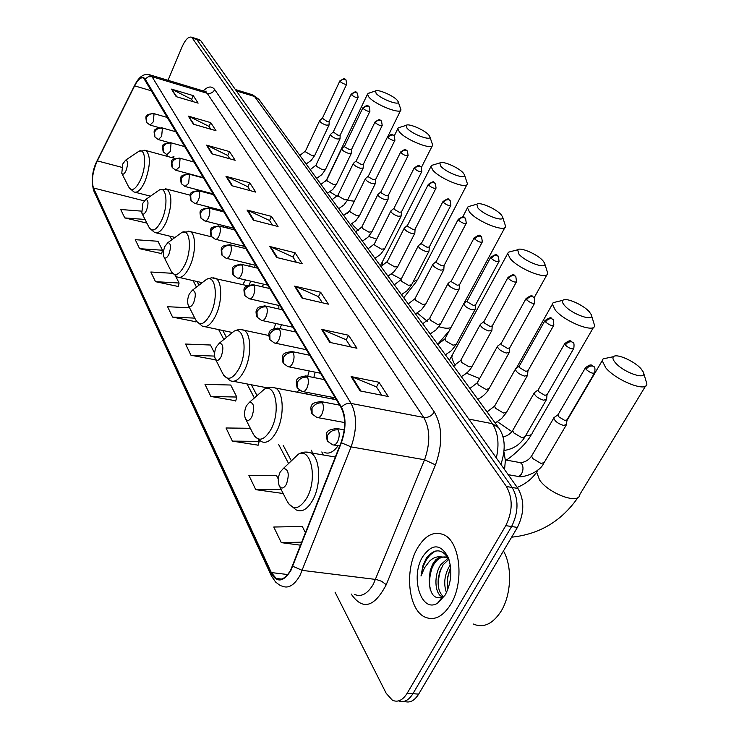 <?xml version="1.0" encoding="UTF-8"?>
<svg xmlns="http://www.w3.org/2000/svg" width="739" height="739" viewBox="0 0 739 739"><rect width="100%" height="100%" fill="white"/><g stroke="black" fill="none" stroke-linecap="round" stroke-linejoin="round"><path stroke-width="1.11" d="M202.523 191.77L202.717 191.133M227.446 228.12L227.797 226.725M249.237 284.691L250.752 281.171M254.687 267.49L255.084 265.172M280.109 328.624L281.439 324.726M263.952 284.238L261.717 286.677M313.835 377.518L315.183 372.17M322.361 395.374L321.253 396.852M173.942 156.557L173.194 157.98M311.535 450.171L312.431 453.127M306.519 394.007L307.47 392.483M504.063 452.24L505.356 460.545L504.561 469.551M404.316 701.32C409.582 703.306 414.357 700.914 418.653 694.133L517.411 527.415C524.385 513.208 524.57 500.22 517.947 488.461L200.869 40.83L198.93 39.546M335.026 592.133L386.201 693.33L392.4 700.23C397.776 702.641 402.7 700.313 407.18 693.247L505.781 525.641L511.61 526.528C518.584 512.284 518.787 499.268 512.201 487.481L196.851 39.546L194.93 38.262L196.851 39.546L512.201 487.481C518.787 499.268 518.584 512.284 511.61 526.528L412.925 693.69L511.61 526.528L517.411 527.415M398.607 700.886C403.854 702.9 408.63 700.498 412.925 693.69C408.63 700.498 403.854 702.9 398.607 700.886M450.744 604.363C464.498 582.341 460.212 541.899 444.019 534.888C434.172 530.722 425.322 535.128 417.47 548.116C404.418 569.843 408.122 609.287 424.602 616.926C434.024 621.13 442.735 616.936 450.744 604.363C464.498 582.341 460.212 541.899 444.019 534.888C434.172 530.722 425.322 535.128 417.47 548.116C404.418 569.843 408.122 609.287 424.602 616.926C434.024 621.13 442.735 616.936 450.744 604.363M290.75 569.861C286.141 578 281.282 580.863 276.192 578.452L271.315 572.559L93.456 187.992C91.331 180.722 92.597 171.679 97.271 160.862L134.618 85.863C137.897 79.572 140.9 76.967 143.625 78.038L341.169 407.706C345.824 417.138 345.797 428.722 341.076 442.458L290.75 569.861M290.972 570.314L341.363 442.772C346.203 428.694 346.231 416.814 341.455 407.143L145.13 78.981C142.322 75.489 138.793 77.697 134.535 85.595L97.197 160.585C92.412 171.67 91.109 180.935 93.299 188.39L271.047 573.076C276.885 583.08 283.527 582.166 290.972 570.314M141.408 211.123L120.706 209.497L124.771 217.922L146.23 222.919M139.606 248.692L162.488 250.225L157.952 241.265L135.255 239.685L139.606 248.692L161.675 253.616M172.372 273.301L150.839 272.007L155.495 281.67L178.228 286.483M189.581 307.803L167.568 306.703L172.575 317.096L195.992 321.779M278.317 479.094L276.404 475.316L248.877 475.362L255.768 489.661L282.372 493.393M250.318 428.297L226.032 427.983L232.369 441.118L258.096 445.164M210.837 396.455L236.794 397.046L230.716 385.028L204.999 384.354L210.837 396.455L235.75 400.769M214.596 353.187L210.458 345.011L185.572 344.051L190.967 355.247L215.114 359.764M505.781 525.641C512.755 511.351 512.968 498.308 506.418 486.502L191.715 37.227C188.611 36.276 185.397 39.49 182.053 46.899L168.021 80.32M206.477 145.13L229.533 151.606L235.15 160.28L211.899 153.814L206.477 145.13L207.253 145.426L212.62 154.017M188.353 116.134L210.754 122.628L215.982 130.692L193.396 124.207L188.353 116.134L194.098 124.411M171.476 89.114L193.248 95.608L198.126 103.146L176.178 96.643L171.476 89.114L176.861 96.846M269.827 246.512L295.083 252.775L302.177 263.721L276.682 257.495L269.827 246.512L270.677 246.808L277.476 257.689M294.584 286.132L320.661 292.256L328.375 304.163L302.048 298.085L294.584 286.132L295.452 286.418L302.87 298.27M321.567 329.317L348.512 335.247L356.937 348.245L329.733 342.379L321.567 329.317L322.472 329.603L330.573 342.563M351.099 376.576L378.968 382.257L388.206 396.501L360.05 390.903L351.099 376.576L352.032 376.853L360.928 391.079M225.977 176.344L249.727 182.782L255.777 192.122L231.824 185.701L225.977 176.344L226.781 176.639L232.573 185.905M247.029 210.033L271.509 216.407L278.058 226.503L253.357 220.157L247.029 210.033L247.851 210.329L254.124 220.361M305.53 532.874L302.306 526.501L273.772 527.018L281.31 542.638L300.69 545.206M271.509 216.407L269.55 220.61M272.405 225.053L269.476 220.481L247.851 210.329M249.727 182.782L247.87 186.865M250.299 190.653L247.787 186.745L226.781 176.639M378.968 382.257L376.493 386.996M381.777 395.226L376.4 386.866L352.032 376.853M348.512 335.247L346.185 339.848M350.72 346.905L346.101 339.718L322.472 329.603M320.661 292.256L318.463 296.718M322.361 302.768L318.38 296.588L295.452 286.418M295.083 252.775L293.013 257.107M296.348 262.299L292.93 256.978L270.677 246.808M193.248 95.608L191.641 99.377M193.101 101.659L191.558 99.257L172.205 89.41M210.754 122.628L209.063 126.489M210.809 129.214L208.989 126.369L189.11 116.429M229.533 151.606L227.76 155.578M229.829 158.802L227.686 155.458L207.253 145.426M190.967 355.247L214.596 356.078M215.335 358.942L215.04 360.05M236.794 397.046L235.667 401.055M232.369 441.118L259.213 441.359L258.013 445.46M258.705 440.352L259.213 441.359M255.768 489.661L281.162 489.504M282.658 492.47L282.28 493.698M281.31 542.638L301.882 542.167M172.575 317.096L194.8 318.13M196.214 320.92L195.918 322.047M155.495 281.67L179.087 283.019L178.164 286.75M175.679 276.284L179.087 283.019M162.488 250.225L161.619 253.874M124.771 217.922L145.056 219.465M146.405 222.143L146.165 223.169M473.265 624.012C483.371 628.353 492.627 624.122 501.033 611.329C511.416 594.766 512.45 566.314 503.453 550.989M446.467 592.613C443.354 583.884 444.453 574.896 449.746 565.658L450.282 564.901M442.67 596.955L441.479 596.438C434.624 592.964 433.765 574.563 440.924 564.494L447.862 558.453M443.363 596.484C439.271 593.158 437.571 587.172 438.273 578.526L439.696 572.023L443.132 564.781L448.878 559.312M448.933 559.303C442.301 548.606 434.828 548.098 426.523 557.779L422.948 565.64L420.999 576.032L424.519 567.829L429.516 561.206C432.805 557.973 436.426 556.504 440.379 556.8L435.899 559.599L432.518 564.384L430.172 570.831L429.211 579.228L431.179 569.797L434.255 563.608C438.421 557.825 442.994 555.802 447.982 557.548M440.379 556.8L446.134 557.409L448.961 559.386M447.668 589.842L447.335 577.963L450.679 568.042M445.201 594.997C451.427 582.748 452.471 570.296 448.342 557.649C440.749 543.581 432.167 543.304 422.616 556.809C409.979 577.067 421.212 613.656 437.571 603.163L445.201 594.997M429.211 579.228C429.562 593.629 433.885 599.625 442.181 597.232L437.571 603.163M420.999 576.032C422.93 563.423 427.826 555.091 435.668 551.045M430.209 589.352C428.869 582.027 429.692 574.351 432.675 566.342M438.818 588.817C437.876 582.12 438.707 575.164 441.312 567.977M447.566 589.399C446.726 583.043 447.501 576.448 449.885 569.63M641.036 368.789C634.404 361.112 616.502 353.205 613.527 356.66C612.326 357.87 612.973 359.921 615.448 362.794C623.864 372.844 647.789 380.779 643.336 372.114L641.036 368.789M643.651 373.056L646.865 383.874C647.392 392.769 616.335 380.714 605.768 367.819L602.202 360.697L603.098 358.868L608.28 357.768M280.183 472.045C278.076 476.821 277.716 481.301 279.13 485.486C281.217 489.209 283.647 488.793 286.427 484.248C289.568 474.336 288.561 469.08 283.388 468.471L280.183 472.045M589.269 311.766C583.247 304.764 565.723 297.115 562.952 300.302C561.908 301.336 562.434 303.055 564.531 305.475C572.069 314.518 595.209 322.343 591.2 314.555L589.269 311.766M591.431 315.248L594.581 325.502C595.015 333.557 564.882 321.862 555.349 310.186L552.375 304.2L553.169 302.639L557.363 301.641M246.373 405.84C244.415 410.441 244.055 414.616 245.302 418.376C247.168 421.636 249.366 421.064 251.907 416.676C254.807 407.595 254.022 402.764 249.551 402.192L246.373 405.84M324.079 452.323C328.735 454.43 333.409 452.24 338.102 445.728M321.807 451.935L323.303 454.975M332.984 397.434L331.663 398.866M336.227 399.439L333.825 399.282M542.879 260.673C537.382 254.253 520.228 246.835 517.642 249.782L518.944 254.17C525.743 262.354 548.144 270.068 544.514 263.029L542.879 260.673M544.689 263.546L547.756 273.273C548.126 280.598 518.852 269.227 510.215 258.604L507.711 253.523L508.423 252.193L511.841 251.297M216.25 346.887C214.421 351.302 214.07 355.219 215.188 358.618C216.85 361.491 218.855 360.798 221.192 356.558C223.88 348.18 223.28 343.718 219.372 343.173L216.25 346.887M296.662 392.104L299.424 390.192M307.701 376.29L309.179 370.95M501.06 214.615C496.035 208.712 479.232 201.498 476.821 204.223L477.911 207.982C484.063 215.409 505.772 223.021 502.455 216.629L501.06 214.615M502.594 217.007L505.587 226.273C505.91 232.961 477.449 221.866 469.588 212.167L467.464 207.825L468.092 206.68L470.891 205.895M189.258 294.03C187.549 298.288 187.189 301.965 188.196 305.068C189.701 307.609 191.53 306.833 193.692 302.722C196.195 294.953 195.733 290.806 192.306 290.298L189.258 294.03M273.818 328.495L275.924 323.525M278.834 308.976L278.862 305.456M463.177 172.889C458.568 167.448 442.098 160.409 439.853 162.94L440.767 166.173C446.356 172.954 467.417 180.445 464.378 174.626L463.177 172.889M464.48 174.903L467.408 183.734C467.695 189.868 440.001 179.032 432.823 170.136L431.003 166.395L431.558 165.407L433.858 164.723M164.917 246.392C163.31 250.493 162.959 253.957 163.864 256.793C165.231 259.066 166.922 258.216 168.926 254.244C171.254 246.992 170.912 243.131 167.882 242.641L164.917 246.392M242.752 284.598L245.505 279.942M249.791 266.326L250.124 263.98M428.694 134.914C424.454 129.879 408.316 122.997 406.21 125.353L406.986 128.152C412.094 134.369 432.537 141.749 429.738 136.41L428.694 134.914M429.812 136.623L432.675 145.056C432.934 150.701 405.96 140.096 399.383 131.921L397.813 128.678L398.312 127.819L400.215 127.228M142.867 203.225L141.823 213.063C143.07 215.095 144.632 214.19 146.507 210.356C148.687 203.567 148.428 199.936 145.74 199.484L142.867 203.225M223.049 227.012L223.39 225.617M397.185 100.199C393.259 95.525 377.444 88.8 375.477 90.989L376.142 93.437C380.816 99.137 400.677 106.416 398.09 101.511L397.185 100.199M398.145 101.659L400.944 109.741C401.185 114.942 374.895 104.569 368.853 97.012L367.486 94.195L369.509 92.929M122.794 163.929L121.769 173.268C122.905 175.088 124.355 174.145 126.12 170.432C128.152 164.049 127.976 160.64 125.575 160.206L122.794 163.929M198.486 190.699L198.689 190.08M554.804 417.045L553.807 417.997C554.721 421.147 557.945 423.632 563.487 425.433L566.554 424.528M558.093 414.588L558.453 416.63L564.808 420.454L567.016 419.807L594.452 373.149M535.054 392.169L534.149 393.065C535.018 396.039 538.149 398.413 543.534 400.196L546.601 399.365L546.999 394.894M538.297 389.721L538.639 391.615L544.819 395.319L547.036 394.728L573.575 348.771M516.201 368.401L515.369 369.232C516.191 372.059 519.231 374.34 524.478 376.086L527.554 375.329L527.923 370.923M519.378 365.962L519.702 367.717L525.734 371.32L527.951 370.784L553.631 325.511M498.169 345.676L497.402 346.452C498.197 349.122 501.144 351.321 506.261 353.039L509.337 352.346L509.679 348.004M501.291 343.238L501.605 344.873L507.481 348.374L509.707 347.884L534.583 303.276M480.913 323.922L480.221 324.633C480.969 327.174 483.833 329.289 488.821 330.98L491.897 330.351L492.22 326.075M483.99 321.493L484.285 323.008L490.022 326.416L492.248 325.973L516.358 282.021M504.968 227.427L463.75 303.738C464.462 306.149 467.251 308.191 472.119 309.853L475.195 309.281L475.491 305.068M467.408 300.653L467.695 302.066L473.293 305.383L475.51 304.976L498.908 261.671M448.536 283.074L447.954 283.693C448.638 285.993 451.363 287.961 456.111 289.596L459.178 289.088L459.455 284.921M451.511 280.663L451.778 281.984L457.256 285.217L459.473 284.857L482.188 242.17M433.331 263.878L432.795 264.46C433.451 266.65 436.102 268.543 440.74 270.151L443.806 269.698L444.065 265.597M436.259 261.477L436.518 262.714L441.867 265.864L444.074 265.541L466.152 223.474M418.736 245.431L418.237 245.976C418.865 248.064 421.452 249.902 425.987 251.482L429.045 251.084L429.285 247.038M421.609 243.048L421.849 244.203L427.087 247.279L429.294 246.992L450.744 205.525M404.695 227.704L404.242 228.203C404.843 230.208 407.365 231.981 411.799 233.542L414.847 233.191L415.069 229.201L412.879 229.413L407.762 226.42L407.448 225.432L404.298 228.028M391.199 210.643L390.774 211.114C391.356 213.026 393.822 214.744 398.155 216.278L401.194 215.973L401.397 212.047M393.979 208.287L394.201 209.303L399.208 212.222L401.406 212.01L421.72 171.697M378.202 194.218L377.814 194.653C378.377 196.482 380.779 198.154 385.019 199.669L388.058 199.401L388.243 195.53L386.054 195.687L381.148 192.833L380.881 191.955L377.869 194.496M365.685 178.385L365.325 178.801C365.87 180.547 368.216 182.163 372.373 183.66L375.394 183.438L375.56 179.614M368.373 176.067L368.576 176.963L373.38 179.753L375.56 179.595L394.848 140.392M353.611 163.125L353.279 163.513C353.805 165.185 356.106 166.755 360.17 168.233L363.182 168.049L363.339 164.28L361.168 164.391L356.457 161.665L356.216 160.88L353.334 163.365M341.972 148.4L341.667 148.761C342.175 150.368 344.42 151.892 348.411 153.343L351.404 153.204L351.542 149.481L349.381 149.574L344.771 146.904L344.54 146.165L341.714 148.622M330.739 134.184L330.453 134.516C330.943 136.068 333.141 137.546 337.058 138.978L340.032 138.877L340.162 135.2L338.009 135.274L333.271 131.958L330.499 134.387M319.885 120.448L319.618 120.762C320.098 122.249 322.25 123.699 326.084 125.103L329.058 125.039L329.169 121.418L327.026 121.455L322.38 118.24L319.664 120.642M517.947 488.461L506.418 486.502M418.653 694.133L407.18 693.247M200.869 40.83L192.824 38.252M496.34 457.958C499.444 443.945 498.114 432.527 492.359 423.696L468.812 419.087M498.594 427.696L492.359 423.696L254.521 96.476L236.369 90.943M259.648 100.319L252.664 94.823L251.26 94.398M235.381 89.548L252.664 94.823L258.946 99.368L497.874 426.726C505.005 435.862 506.086 448.185 501.134 463.686L500.968 464.48M271.315 572.559L287.702 574.536M145.13 78.981L148.271 76.773L152.022 76.69L351.108 403.439C357.029 415.198 357.029 429.673 351.108 446.883L300.052 575.311C294.27 585.427 288.182 588.983 281.799 585.962C281.116 586.138 279.056 584.835 275.638 582.064L271.527 576.161L271.047 573.076M354.406 594.378C361.177 597.371 367.495 593.971 373.38 584.17L424.555 459.76C430.44 443.095 430.181 428.989 423.752 417.443L207.179 93.28L204.01 91.156M292.81 566.277L302.306 570.388L376.456 579.533L381.629 581.297L386.248 584.688C374.276 607.44 362.59 610.562 351.201 594.045L351.173 593.999M203.243 90.925C207.945 86.186 211.77 85.742 214.716 89.613L434.32 411.993C431.668 416.02 428.14 417.84 423.752 417.443L351.108 403.439C347.496 402.958 344.282 404.196 341.455 407.143M149.029 74.611L152.022 76.69L207.179 93.28C210.513 93.918 213.026 92.698 214.716 89.613M434.32 411.993C442.485 426.375 442.864 444.019 435.465 464.905L424.555 459.76L351.108 446.883L341.363 442.772M93.299 188.39L93.835 190.976L271.195 575.441M435.465 464.905L386.248 584.688M134.618 85.863L151.846 90.952M97.271 160.862L121.75 167.319M167.42 154.784L166.672 156.197M93.456 187.992L144.188 200.851M169.905 236.194L171.79 239.796M193.091 280.608L196.472 287.092M218.67 329.603L223.852 339.524M247.038 383.947L254.364 397.97M278.677 444.545L288.579 463.519M537.429 470.327L536.68 472.101L539.544 479.962C548.92 493.818 579.265 504.829 579.727 494.668L645.544 386.063M279.545 486.317L286.75 500.552C292.533 510.926 299.313 509.91 307.101 497.486C317.687 478.502 311.008 447.095 298.38 454.162L291.369 460.85L283.176 445.321M288.367 503.555L296.256 509.947C302.066 512.58 307.627 509.189 312.93 499.776C321.613 484.054 320.116 457.127 310.583 452.813L305.161 452.056M497.421 421.729L511.896 431.631M525.614 435.677C529.835 435.844 532.209 434.689 532.717 432.232L593.556 327.266M245.653 419.059L252.858 433.303C258.003 442.393 264.137 440.934 271.259 428.916C280.7 411.152 275.629 383.107 264.451 389.12L258.668 394.192M254.114 435.677L261.283 441.571C266.594 443.899 271.758 440.416 276.774 431.114C284.635 416.177 283.711 391.744 275.37 387.993L271.139 387.282M452.545 355.394L451.649 357.048L453.681 362.701L455.704 365.094M466.448 373.195L479.629 378.553M215.474 359.191L222.633 373.343C227.252 381.361 232.831 379.56 239.381 367.93C247.879 351.247 244.027 325.964 234.097 331.155L229.33 335.044M223.631 375.255L230.18 380.696C235.048 382.774 239.861 379.227 244.609 370.054C251.787 355.828 251.306 333.492 243.935 330.194L240.609 329.566M417.267 312.966L427.253 321.289M438.874 326.693C444.684 328.504 448.749 328.716 451.086 327.34M188.436 305.549L195.512 319.544C199.678 326.656 204.795 324.597 210.855 313.354C218.55 297.623 215.64 274.64 206.772 279.176L202.855 282.187M196.325 321.105L202.347 326.158C206.818 328.005 211.308 324.412 215.825 315.387C222.402 301.817 222.263 281.254 215.714 278.354L213.072 277.79M391.458 273.993L401.194 279.139M413.036 281.993L417.655 279.61L466.919 184.685M382.737 261.809L382.183 262.908L382.83 265.791M164.067 257.2L171.042 271.001C174.829 277.347 179.531 275.084 185.166 264.211C192.195 249.348 190.006 228.305 182.062 232.305L178.838 234.66M171.716 272.294L177.277 277.005C181.406 278.649 185.609 275.037 189.905 266.169C195.983 253.209 196.094 234.171 190.237 231.593L188.112 231.104M352.17 223.594L353.297 225.626L358.526 230.577M368.743 236.425L376.724 239.168M141.999 213.414L148.853 226.984C152.308 232.674 156.659 230.254 161.915 219.732C168.372 205.645 166.746 186.265 159.596 189.821L156.936 191.678M149.417 228.074L154.59 232.471C158.405 233.949 162.349 230.328 166.441 221.626C172.122 205.756 172.353 194.948 167.134 189.193L165.407 188.768M329.88 191.863L337.187 196.389M347.422 200.398L354.378 201.193M121.917 173.563L128.641 186.884C131.801 192.011 135.847 189.48 140.77 179.281C146.728 165.896 145.565 147.948 139.098 151.135L136.891 152.622M129.122 187.808L133.944 191.946C137.482 193.258 141.204 189.646 145.103 181.11C150.433 166.016 150.756 155.846 146.073 150.59L144.659 150.22M585.658 367.44L585.371 367.911C592.447 362.008 592.151 366.692 593.953 366.775L592.549 366.027C589.99 365.731 587.838 366.849 586.082 369.38C590.082 372.798 592.964 373.897 594.729 372.687C595.191 368.669 594.932 366.701 593.953 366.775L594.165 367.015M332.504 444.758C334.287 445.543 335.977 444.508 337.575 441.663C339.534 437.248 339.737 433.322 338.176 429.876C333.622 429.498 330.074 431.327 327.516 435.354L327.553 441.211L332.504 444.758M508.192 474.678L516.644 476.165C518.464 476.877 520.127 476.064 521.614 473.717C523.332 470.272 523.434 467.066 521.937 464.11L520.395 462.651L518.926 462.383M532.052 455.279L531.618 456.018L532.653 458.494L541.096 463.51L544.209 462.475L566.139 425.23M557.806 415.087L585.371 367.911L586.082 369.38M338.176 429.876L336.882 428.528L335.358 428.269M564.929 343.302L564.679 343.737C571.589 337.982 571.173 342.416 573.048 342.591L571.663 341.843C569.141 341.529 567.035 342.619 565.335 345.113C569.233 348.411 572.06 349.482 573.815 348.346C574.258 344.429 574 342.517 573.048 342.591L573.261 342.831M316.902 417.443C318.62 418.191 320.255 417.147 321.816 414.32C323.71 409.988 323.922 406.173 322.444 402.884C317.973 402.469 314.509 404.251 312.024 408.205L312.107 413.997L316.902 417.443M504.127 443.308L503.37 438.652M513.078 429.83L512.69 430.504L513.651 432.823L521.882 437.691L525.004 436.74L546.232 400.002M538.029 390.174L564.679 343.737L565.335 345.113M322.444 402.884L321.243 401.628L319.867 401.388M545.151 320.264L544.92 320.652C553.206 314.953 550.629 319.414 553.095 319.507L551.719 318.758C549.243 318.435 547.183 319.488 545.53 321.936C549.336 325.132 552.107 326.185 553.853 325.114L553.299 319.747M302.057 391.43C303.701 392.141 305.29 391.097 306.814 388.289C308.653 384.031 308.865 380.326 307.461 377.176C303.082 376.742 299.683 378.47 297.281 382.359L297.401 388.077L302.057 391.43M494.945 405.508L494.594 406.117L495.499 408.288L503.527 413.027L506.64 412.14L527.221 375.911M519.138 366.378L544.92 320.652L545.53 321.936M307.461 377.176L305.105 375.791M526.242 298.242L526.039 298.602C534.121 293.013 531.535 297.3 534.029 297.447L532.671 296.699C530.232 296.357 528.209 297.392 526.611 299.803C530.316 302.888 533.041 303.932 534.787 302.925L534.232 297.688M287.896 366.636C289.485 367.311 291.027 366.258 292.515 363.468C294.288 359.293 294.51 355.69 293.18 352.679C288.875 352.217 285.559 353.898 283.231 357.722L283.379 363.366L287.896 366.636M477.597 382.229L478.133 384.825L485.966 389.435L489.079 388.622L509.032 352.882M501.079 343.626L526.039 298.602L526.611 299.803M293.18 352.679L291.018 351.376M508.515 278.621C512.127 281.614 514.806 282.64 516.543 281.698L515.785 276.349L514.446 275.601C512.044 275.25 510.067 276.257 508.515 278.621L507.979 277.504L483.796 321.844M274.391 342.979C275.924 343.617 277.411 342.554 278.871 339.792C280.589 335.682 280.82 332.18 279.545 329.289C275.324 328.8 272.081 330.444 269.809 334.204L269.994 339.783L274.391 342.979M460.988 359.93L461.496 362.35L469.154 366.84L472.267 366.091L491.629 330.85M508.164 277.18L507.979 277.504C515.905 272.007 513.272 276.164 515.785 276.349M279.545 329.289L277.568 328.079M491.186 258.354C494.724 261.255 497.347 262.262 499.074 261.375L498.326 256.156L497.005 255.398L493.772 255.851L491.186 258.354L490.687 257.301L467.233 300.967M261.486 320.366C262.964 320.975 264.414 319.913 265.828 317.16C267.509 313.133 267.73 309.724 266.52 306.953C262.373 306.445 259.195 308.034 256.996 311.738L257.209 317.253L261.486 320.366M445.072 338.554L445.562 340.818L453.035 345.187L456.148 344.503L474.955 309.733M490.853 257.006L490.687 257.301C499.213 251.888 495.592 256.045 498.326 256.156M266.52 306.953L264.701 305.817M474.586 238.919C478.031 241.736 480.618 242.734 482.336 241.902L481.597 236.794L480.285 236.046L477.108 236.471L474.586 238.919L474.124 237.94L451.353 280.959M249.145 298.741C250.567 299.323 251.971 298.251 253.366 295.526C254.992 291.563 255.223 288.247 254.059 285.587C249.985 285.051 246.881 286.612 244.738 290.251L244.978 295.692L249.145 298.741M429.802 318.038L430.274 320.163L437.58 324.421L440.684 323.793L458.956 289.503M474.272 237.672L474.124 237.94C482.234 232.628 478.937 236.628 481.597 236.794M254.059 285.587L252.387 284.524M458.66 220.287C462.032 223.03 464.572 224 466.281 223.224L465.542 218.227L464.249 217.478L461.127 217.885L458.66 220.287L458.226 219.372L436.121 261.754M237.33 278.04C238.706 278.594 240.073 277.522 241.431 274.816C243.011 270.917 243.251 267.694 242.143 265.125C238.134 264.58 235.094 266.105 233.007 269.68L233.265 275.056L237.33 278.04M415.142 298.344L415.595 300.33L422.745 304.486L425.84 303.914L443.603 270.077M458.356 219.113L458.226 219.372C466.244 214.134 462.854 218.042 465.542 218.227M242.143 265.125L240.591 264.137M443.372 202.403C446.67 205.063 449.173 206.024 450.864 205.294L450.134 200.398L448.859 199.65L445.783 200.038L443.372 202.403L442.966 201.544L421.479 243.297M226.005 258.207C227.335 258.733 228.665 257.652 229.995 254.973C231.538 251.14 231.769 247.99 230.716 245.524C226.781 244.969 223.797 246.447 221.765 249.976L222.042 255.288L226.005 258.207M401.055 279.407L401.489 281.273L408.482 285.328L411.577 284.811L428.86 251.436M443.086 201.304L442.966 201.544C450.882 196.398 447.428 200.195 450.134 200.398M230.716 245.524L229.284 244.6M428.685 185.221C431.918 187.808 434.375 188.75 436.056 188.066L435.336 183.272L434.07 182.533L431.04 182.893L428.685 185.221L428.306 184.408L407.411 225.561M215.151 239.177C216.435 239.685 217.728 238.605 219.03 235.944C220.527 232.175 220.767 229.108 219.751 226.725C215.89 226.152 212.961 227.603 210.984 231.076L211.28 236.323L215.151 239.177M387.513 261.2L387.929 262.955L394.774 266.908L397.85 266.446L414.69 233.506M428.417 184.196L428.306 184.408C436.019 179.346 432.638 183.041 435.336 183.272M219.751 226.725L218.43 225.857M414.561 168.695C417.729 171.217 420.149 172.15 421.821 171.503L421.101 166.802L419.854 166.063L416.87 166.414L414.561 168.695L414.209 167.929L393.869 208.5M204.731 220.915C205.978 221.395 207.234 220.314 208.509 217.682C209.968 213.977 210.209 210.975 209.239 208.684C205.433 208.102 202.56 209.516 200.629 212.934L200.953 218.116L204.731 220.915M374.479 243.667L374.876 245.32L381.583 249.182L384.649 248.775L401.046 216.268M414.302 167.735L414.209 167.929C421.812 162.959 418.376 166.552 421.101 166.802M209.239 208.684L208.001 207.862M400.981 152.797C404.076 155.245 406.459 156.169 408.122 155.569L407.401 150.959L406.164 150.22L403.235 150.553L400.981 152.797L400.64 152.077L380.844 192.066M194.727 203.373C195.927 203.825 197.147 202.754 198.394 200.14C199.816 196.491 200.066 193.563 199.133 191.346C195.392 190.754 192.574 192.14 190.69 195.502L191.022 200.62L194.727 203.373M361.925 226.781L362.313 228.333L368.881 232.12L371.939 231.75L387.92 199.678M400.732 151.901L400.64 152.077C407.318 147.218 405.009 150.617 407.401 150.959M199.133 191.346L197.987 190.579M387.892 137.491C390.931 139.874 393.277 140.789 394.931 140.225L394.21 135.699L392.991 134.969L390.109 135.283L387.892 137.491L387.578 136.807L368.29 176.242M185.101 186.505L188.676 183.272L189.415 174.681C185.729 174.081 182.976 175.429 181.129 178.746L181.48 183.799L185.101 186.505M349.824 210.504L350.203 211.973L356.641 215.668L359.681 215.345L375.264 183.688M387.661 136.641L387.578 136.807C394.164 132.022 391.836 135.357 394.21 135.699M189.415 174.681L188.353 173.961M375.283 122.739C378.266 125.067 380.576 125.963 382.211 125.436L381.509 120.993L380.299 120.263L377.453 120.568L375.283 122.739L374.987 122.092L356.18 160.982M175.836 170.275L179.328 167.042L180.067 158.645C176.445 158.035 173.73 159.365 171.938 162.626L172.298 167.624L175.836 170.275M338.157 194.81L338.517 196.195L344.836 199.807L347.866 199.53L363.071 168.28M375.061 121.944L374.987 122.092C381.416 117.39 379.135 120.633 381.509 120.993M180.067 158.645L179.078 157.961M363.126 108.513C366.054 110.785 368.327 111.672 369.953 111.183L369.251 106.813L368.059 106.093L365.657 106.204L363.126 108.513L362.849 107.903L344.503 146.267M166.922 154.645L170.321 151.421L171.069 143.209C167.504 142.59 164.834 143.893 163.079 147.107L163.458 152.04L166.922 154.645M326.906 179.66L327.248 180.963L333.446 184.51L336.457 184.26L351.302 153.416M362.914 107.765L362.849 107.903C369.869 103.035 367.08 106.878 369.251 106.813M171.069 143.209L170.136 142.562M351.404 94.795C354.267 97.003 356.503 97.881 358.129 97.419L357.427 93.132L356.244 92.412L353.879 92.514L351.404 94.795L351.136 94.213L333.234 132.05M158.331 139.588L161.647 136.364L162.395 128.337C158.885 127.708 156.271 128.983 154.553 132.152L154.931 137.02L158.331 139.588M316.033 165.028L316.366 166.257L322.444 169.73L325.446 169.527L339.94 139.071M351.191 94.084L351.136 94.213C358.018 89.419 355.265 93.179 357.427 93.132M162.395 128.337L161.527 127.727M340.079 81.539C342.887 83.701 345.095 84.569 346.702 84.135L346.009 79.923L344.836 79.212L342.508 79.304L340.079 81.539L339.82 80.994L322.352 118.323M150.054 125.067L153.287 121.852L154.035 113.991C150.571 113.353 148.003 114.6 146.322 117.732L146.719 122.545L150.054 125.067M305.53 150.885L305.854 152.058L311.821 155.458L314.805 155.292L328.966 125.214M339.885 80.874L339.82 80.994C347.367 76.302 343.524 79.978 346.009 79.923M154.035 113.991L153.222 113.418M199.752 39.804L191.715 37.227M276.192 578.452L281.494 579.08M204.768 91.387L206.209 91.128L205.387 91.571L150.368 74.999C144.299 72.958 139.034 76.431 134.581 85.428L97.252 160.409C92.31 169.933 91.091 179.928 93.567 190.403M173.212 156.363L172.464 157.776M173.72 237.117L174.201 238.032M197.054 281.513L198.985 285.171M222.799 330.481L226.439 337.409M251.343 384.77L257.043 395.614M448.065 557.677L446.134 557.409M443.151 596.632L441.479 596.438M511.628 537.179C539.581 534.279 561.742 520.986 578.101 497.319M613.527 356.66L603.098 358.868M517.208 487.417C525.494 484.017 531.978 478.918 536.68 472.101L538.001 469.856M566.896 420.722L602.202 360.697M335.349 457.025L310.583 452.813C306.371 451.464 302.297 451.908 298.38 454.162L283.388 468.471M506.178 460.074C508.986 458.882 526.029 445.22 531.461 434.384M562.952 300.302L553.169 302.639M516.219 368.382L552.375 304.2M332.291 398.986L333.862 397.6M336.43 399.79L275.37 387.993C271.619 386.783 267.98 387.162 264.451 389.12L249.551 402.192M517.642 249.782L508.423 252.193M449.386 360.29L507.711 253.523M267.389 387.864L233.496 381.333M268.784 335.497L243.935 330.194C241.071 329.067 237.792 329.391 234.097 331.155L219.372 343.173M534.195 297.641L546.962 274.705M437.7 344.282L449.192 330.869M476.821 204.223L468.092 206.68M462.743 216.86L467.464 207.825M231.972 332.421L204.999 326.721M247.168 285.614L211.603 277.781L206.772 279.176L192.306 290.298M403.743 297.762L417.045 280.774M439.853 162.94L431.558 165.407M380.363 265.726L431.003 166.395M202.209 282.686L179.429 277.494M211.687 236.868L190.237 231.593L182.062 232.305L167.882 242.641M406.21 125.353L398.312 127.819M394.312 135.81L397.813 128.678M175.032 237.431L156.345 232.905M190.209 195.198L167.134 189.193L159.596 189.821L145.74 199.484M421.489 167.282L432.287 145.832M347.062 213.839L349.547 211.058M375.477 90.989L367.939 93.437M325.871 181.314L367.486 94.195M150.479 196.177L135.394 192.316M174.847 158.432L146.073 150.59L139.098 151.135L125.575 160.206M388.123 135.939L400.63 110.379M543.765 463.233C538.86 474.041 519.48 478.253 518.178 476.424M505.328 459.917L520.395 462.651C524.949 462.309 528.69 460.092 531.618 456.018L553.807 417.997M557.871 414.865L553.899 417.683M339.681 446.005L333.982 445.017M566.97 420.001L566.545 424.158M344.254 429.867L336.882 428.528C325.197 429.996 325.714 432.592 327.183 440.583M524.598 437.433C519.97 444.721 513.18 449.063 504.229 450.448M502.917 436.888C507.074 436.13 510.326 434.005 512.69 430.504L534.149 393.065M538.094 389.97L534.232 392.769M344.67 422.569L318.241 417.692M339.635 405.148L321.243 401.628C314.583 402.228 311.378 403.706 311.627 406.062C310.556 406.367 310.602 408.806 311.747 413.378M506.28 412.778L501.633 418.505L495.158 423.004M487.066 411.919L494.594 406.117L515.369 369.232M519.203 366.184L515.452 368.955M335.294 397.878L303.267 391.67M324.384 379.634L306.352 376.022C295.267 377.25 295.655 379.8 297.041 387.458M488.756 389.194C486.484 393.259 482.844 396.621 477.847 399.291M469.939 388.446L477.283 382.793L497.402 346.452M501.134 343.441L497.486 346.194M320.578 373.26L288.995 366.858M309.844 355.293L292.145 351.598C281.402 352.715 281.624 355.293 283.019 362.757M471.972 366.618C469.782 370.618 466.217 373.943 461.284 376.585M453.534 365.971L460.702 360.447L480.221 324.633M483.851 321.668L480.295 324.393M306.528 349.75L275.388 343.182M295.951 332.06L278.585 328.292C272.442 328.716 269.439 330.047 269.578 332.301C268.553 332.661 268.571 334.952 269.643 339.173M455.88 344.993L451.455 350.619L445.395 354.831M437.802 344.429L444.813 339.025L463.75 303.738M467.288 300.81L463.815 303.507M293.097 327.275L262.391 320.569M282.677 309.844L265.624 306.011C259.999 306.158 257.089 307.406 256.886 309.752C255.768 310.463 255.759 312.763 256.858 316.643M440.444 324.245L436.112 329.806L430.163 333.954M422.717 323.756L429.571 318.472L447.954 283.693M451.409 280.802L448.019 283.48M280.238 305.77L249.967 298.925M269.975 288.589L253.228 284.709C242.272 286.178 243.593 288.321 244.627 295.092M425.618 304.329L421.387 309.826L415.54 313.918M408.233 303.905L414.93 298.741L432.795 264.46M436.167 261.606L432.86 264.257M267.924 285.171L238.087 278.215M257.809 268.239L241.357 264.313C230.485 265.818 231.972 267.777 232.914 274.465M411.374 285.189L407.235 290.621L401.48 294.658M394.312 284.829L400.861 279.776L418.237 245.976M421.526 243.159L418.302 245.782M256.119 265.412L226.697 258.373M246.142 248.72L229.977 244.766C220.287 245.791 220.758 247.103 221.7 254.696M397.674 266.788L393.619 272.164L387.966 276.137M380.918 266.483L387.338 261.532L404.242 228.203M244.794 246.466L215.788 239.334M435.955 188.279L415.078 229.164M234.956 230.005L219.067 226.014C209.433 227.095 210.088 228.231 210.938 235.732M384.492 249.089L380.52 254.392L374.95 258.308M368.031 248.831L374.322 243.981L390.774 211.114M393.915 208.38L390.829 210.948M233.921 228.268L205.313 221.063M224.213 212.028L208.592 208.01C198.329 209.303 199.807 211.077 200.611 217.525M371.791 232.046L367.902 237.284L362.424 241.145M355.625 231.824L361.777 227.067L377.814 194.653M223.464 210.772L195.253 203.511M408.03 155.744L388.243 195.502M213.885 194.754L198.523 190.717C188.408 191.983 189.923 193.692 190.69 200.038M359.551 215.612L355.736 220.795L350.351 224.601M343.663 215.428L349.695 210.772L365.325 178.801M368.327 176.131L365.371 178.644M213.405 193.951L185.591 186.634M203.955 178.136L188.842 174.09C178.93 175.272 180.399 176.99 181.147 183.226M347.746 199.779L344.014 204.897L338.711 208.647M332.125 199.622L338.046 195.05L353.279 163.513M203.724 177.748L176.298 170.395M382.137 125.593L363.339 164.27M194.403 162.146L179.531 158.091C173.443 158.996 170.894 160.077 171.901 161.351C171.171 161 171.199 162.903 171.965 167.051M336.347 184.491L332.689 189.553L327.469 193.248M320.985 184.371L326.795 179.882L341.667 148.761M369.888 111.321L351.542 149.481M185.193 146.747L170.561 142.682C164.548 143.569 162.044 144.622 163.07 145.86C162.349 145.518 162.368 147.394 163.125 151.467M325.345 169.739L321.761 174.737L316.615 178.385M310.232 169.637L315.941 165.231L330.453 134.516M168.455 142.396L158.728 139.689M358.064 97.548L340.162 135.2M176.325 131.902L161.915 127.829C152.382 128.928 154.026 130.433 154.608 136.456M314.712 155.486L311.193 160.428L306.131 164.021M299.84 155.402L305.447 151.079L319.618 120.762M159.097 127.616L150.414 125.168M346.646 84.255L329.169 121.418M167.771 117.593L153.583 113.52C144.16 114.619 145.86 115.958 146.396 121.99"/></g></svg>
